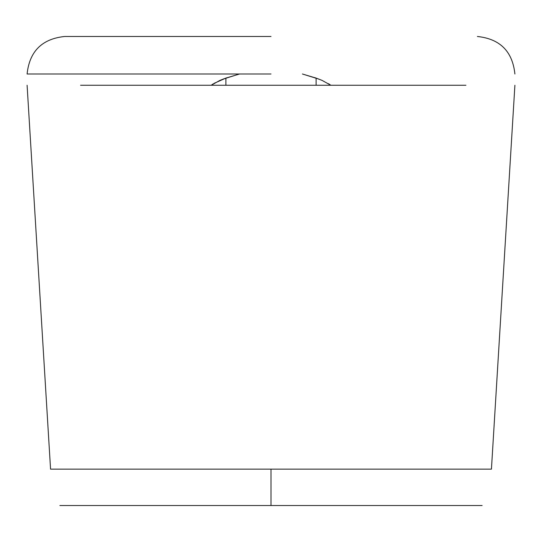 <?xml version="1.0" encoding="UTF-8"?>
<svg xmlns="http://www.w3.org/2000/svg" width="542" height="542" viewBox="0 0 542 542"><rect width="100%" height="100%" fill="white"/><g stroke="black" fill="none" stroke-linecap="round" stroke-linejoin="round"><path stroke-width="0.81" d="M514.9 85.263L491.438 469.142L271 469.142L271 505.517L482.123 505.517L59.877 505.517L271 505.517M54.796 469.142L50.562 469.142L27.1 85.263M271 469.142L50.562 469.142L271 469.142M465.93 85.263L80.568 85.263M271 36.483L64.62 36.483L271 36.483M271 74.003L27.1 74.003L271 74.003M330.816 85.263L322.205 80.46L318.601 79.024L302.429 74.003L316.108 78.102L322.205 80.46L330.816 85.263L328.56 83.725M225.892 85.263L225.892 78.102L239.564 74.003L225.892 78.102L214.002 83.38M213.169 83.895L211.184 85.263L219.795 80.46L223.399 79.024L238.656 74.227M316 78.062L315.275 77.804M227.173 77.648L223.399 79.024M314.617 77.574L318.466 78.976M316.108 85.263L316.108 78.102M27.1 74.003C29.485 51.375 41.991 38.868 64.62 36.483M514.9 74.003C512.515 51.375 500.009 38.868 477.38 36.483"/></g></svg>

